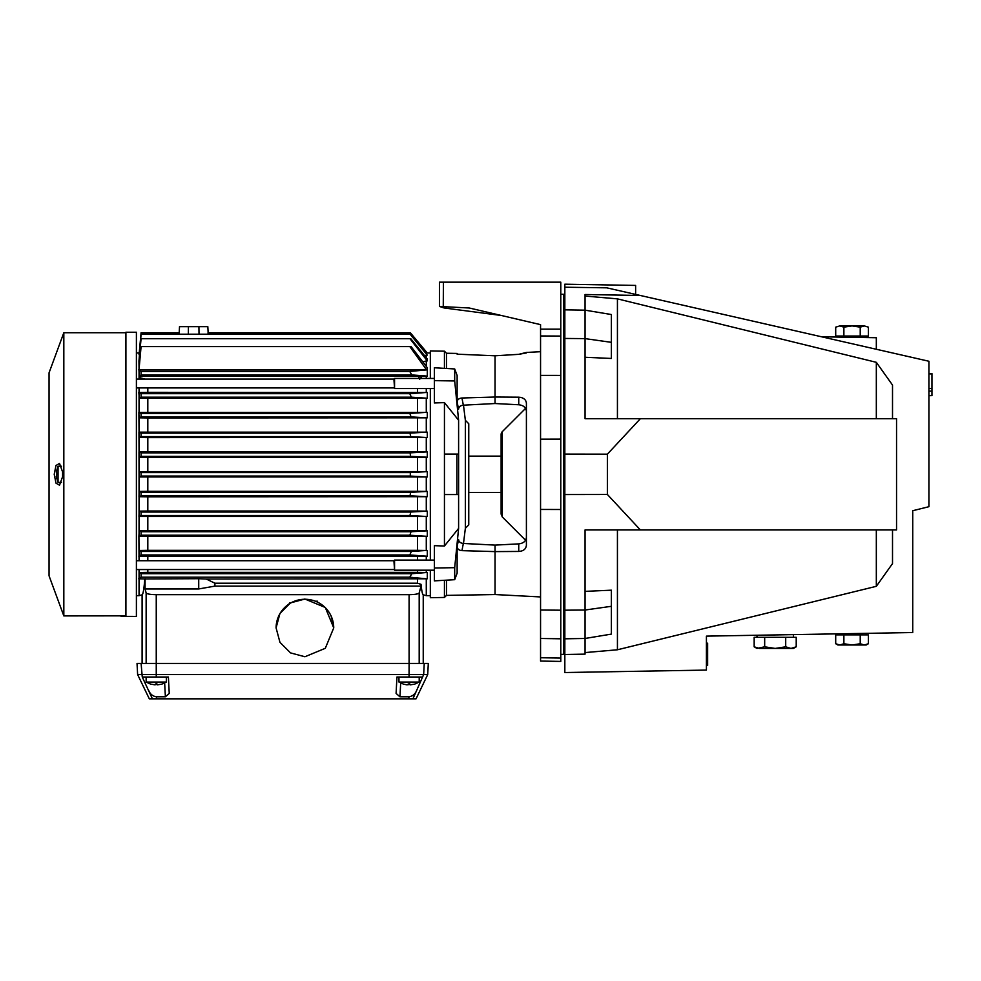 <?xml version="1.0" encoding="UTF-8"?>
<svg xmlns="http://www.w3.org/2000/svg" width="981" height="981" viewBox="0 0 981 981"><rect width="100%" height="100%" fill="white"/><g stroke="black" fill="none" stroke-linecap="round" stroke-linejoin="round"><path stroke-width="1.47" d="M585.056 591.371L611.359 590.182L611.359 634.106L585.056 638.472L585.056 529.936L640.385 529.936L607.374 494.473L607.374 454.166L640.385 418.691L896.548 418.691L896.548 529.936L640.385 529.936M585.056 652.586L617.429 649.778L617.429 529.936M585.056 357.268L611.359 358.457L611.359 314.533L585.056 310.168L585.056 294.508L640.385 295.489L928.921 361.253L928.921 506.687L912.735 510.721L912.735 632.537L706.418 636.129L706.418 670.072L564.835 672.537L564.835 638.803L585.056 638.472L585.056 654.131L564.835 654.499M617.429 418.691L617.429 298.862L585.056 296.054M617.429 649.778L876.327 586.319L876.327 529.936M876.327 418.691L876.327 362.32L617.429 298.862M876.327 586.319L892.514 563.585L892.514 529.936M892.514 418.691L892.514 385.055L876.327 362.32M564.835 638.803L564.835 610.194L585.056 610.023L611.359 606.307M607.374 454.166L564.835 454.093L564.835 338.445L585.056 338.617L585.056 310.168L564.835 309.837L564.835 284.183L635.627 285.422L635.627 294.398M564.835 338.445L564.835 309.837M640.385 418.691L585.056 418.691L585.056 338.617L611.359 342.332M564.835 610.194L564.835 454.093M607.374 494.473L564.835 494.547M564.835 287.225L606.761 287.825L640.385 295.489M876.327 349.273L876.327 337.734L821.514 336.777M928.921 373.528L931.95 373.602L931.95 395.613L928.921 395.65M706.418 643.205L707.632 643.205L707.632 665.461L706.418 665.461M706.418 665.376L707.632 665.376M706.418 647.534L707.632 647.178L707.632 648.846M706.418 650.44L707.632 650.44M706.418 656.743L707.632 656.743M457.134 354.178L495.049 355.796L495.049 397.035L461.953 398.004C459.022 398.274 457.416 399.574 457.134 401.903L457.134 375.453L454.694 368.954L434.375 367.765L434.375 402.958L444.442 402.627L444.442 454.093L456.888 454.093L456.888 494.547L444.442 494.547L444.442 546.012L458.605 528.391L454.694 567.68L454.694 579.685L457.134 573.174L457.134 546.736C457.416 549.066 459.022 550.366 461.953 550.635L495.049 551.604L495.049 594.547L446.502 595.393L446.502 580.163M444.442 402.627L458.605 420.248L458.605 454.093L456.888 454.093M458.605 454.093L458.605 528.391M444.442 580.286L444.442 597.454L446.502 595.393M454.694 579.685L434.375 580.875L434.375 545.669L444.442 546.012M434.375 567.999L454.694 567.68M434.375 380.64L454.694 380.959L458.605 420.248M454.694 368.954L454.694 380.959M426.245 353.001L430.328 352.964L430.328 378.445L430.328 350.94L444.442 351.186L444.442 368.353M444.442 351.186L446.502 353.246L446.502 368.476M457.134 354.166L457.134 353.43L446.502 353.246M526.405 411.284C525.988 407.471 523.425 405.288 518.741 404.761L518.741 397.195L495.049 397.035L495.049 403.534L463.339 405.178C460.408 405.509 458.814 406.845 458.544 409.187L457.134 401.903M518.741 397.195L520.85 397.428C524.345 398.347 526.196 400.322 526.405 403.35L526.405 545.289C525.975 549.066 523.425 551.126 518.741 551.445L495.049 551.604L495.049 545.105L463.339 543.462C460.408 543.131 458.814 541.794 458.544 539.44L457.134 546.736M439.427 306.44L469.261 307.997L540.556 324.637L540.556 375.392L560.789 375.416L560.789 282.16L439.427 282.16L439.427 306.44L444.099 307.96L501.377 315.49L540.556 324.637M560.789 658.079L540.556 657.736L540.556 661.059L560.789 661.415L560.789 375.416M560.789 509.507L540.556 509.446L540.556 375.392M501.377 315.49L444.099 307.96M526.405 352.939L518.741 354.337L526.405 352.449L540.556 351.701M495.049 355.796L518.741 354.337M518.741 551.445L518.741 543.879C523.425 543.339 525.988 541.169 526.405 537.355M523.744 406.441L525.583 408.39L502.309 431.665A4.047 4.047 0 0 0 501.119 434.534L501.119 514.105L502.309 516.962L502.309 431.665M518.741 404.761L495.049 403.534M518.741 543.879L495.049 545.105M458.605 494.547L456.888 494.547M430.328 388.55L430.328 560.077L430.328 388.55M424.246 663.438L423.657 674.56L427.716 674.56L428.305 663.438L409.089 663.438L409.089 594.67C414.975 594.572 418.335 593.995 419.194 592.965L421.021 586.111L214.913 586.111L214.913 583.217L206.292 579.035L426.281 578.79L426.281 595.675L430.328 595.675L430.328 570.194L430.328 597.699L444.442 597.454M465.362 528.281L468.759 524.884L468.759 423.755L465.362 420.346L465.362 528.281L463.486 543.474M560.789 654.388L563.817 654.339L563.817 294.3L560.789 294.251M563.817 302.393L564.835 302.393M443.265 306.636L443.4 282.16M468.759 456.116L501.119 456.116L501.119 492.523L468.759 492.523M560.789 638.803L540.556 638.472L540.556 657.736M560.789 610.194L540.556 610.023L540.556 638.472M540.556 509.446L540.556 610.023M419.206 677.013L419.206 682.065L398.973 682.065L403.522 684.162M408.17 684.137L410.389 684.824L414.644 684.137M408.071 684.137L410.095 684.137L407.789 684.824M403.522 684.137L406.87 684.824M58.051 482.407L58.051 466.233L56.224 472.069L56.959 473.345L56.224 476.558L58.051 482.407L61.447 482.407M409.089 594.67L156.249 594.67L156.249 674.56L137.622 674.56L137.033 663.438L409.089 663.438L409.065 677.013L422.578 677.013L423.657 674.56L156.249 674.56L156.273 677.013L168.389 677.013L166.365 677.013L166.365 682.065L146.144 682.065L150.694 684.162M155.341 684.137L157.561 684.824L161.816 684.137M155.243 684.137L157.267 684.137L154.949 684.824L150.694 684.137M289.15 603.732L289.775 602.665M315.857 601.194L317.55 601.218M179.192 332.731L179.511 326.661L207.825 326.661L208.144 332.731M410.316 332.731L427.287 352.988L410.316 332.731L208.046 332.731L208.107 334.202M198.922 326.661L199.008 334.202M188.413 326.661L188.34 334.202M179.229 334.202L179.302 332.731L141.08 332.731L139.216 353.037M136.396 352.964L139.057 352.964L139.057 354.656M139.057 569.544L139.057 595.675L142.098 594.805L142.098 663.438M426.281 457.22L417.526 457.33L417.526 471.579L426.281 471.689L426.281 457.22L427.287 457.22L410.524 456.337L410.119 452.854L141.08 452.854L139.008 451.947L139.057 476.95L426.281 476.95L426.281 491.42L427.287 491.42L410.524 492.303L410.119 495.785L141.08 495.785L139.008 496.693L147.812 496.815L426.281 496.693L426.281 511.138L427.287 511.138L410.781 512.021L409.96 515.503L141.08 515.503L138.971 516.472L426.281 516.472L426.281 530.819L427.287 530.819L411.064 531.739L409.837 535.221L141.08 535.221L138.91 536.276L139.057 560.727M138.91 536.276L139.179 530.819L147.812 530.696L147.812 516.595M139.057 516.472L139.057 533.48M138.971 516.472L139.143 511.138L147.812 511.015L147.812 496.815M139.057 496.693L139.057 513.762M139.008 496.693L139.094 491.42L147.812 491.309L147.812 477.06M426.281 471.689L410.316 472.572L141.08 472.572L141.08 476.067L139.057 476.95L139.057 494.044M139.008 451.947L426.281 451.947L426.281 437.501L147.812 437.624L147.812 451.824M426.281 437.501L410.781 436.619L409.96 433.136L141.08 433.136L138.971 432.167L139.057 451.947M138.971 432.167L426.281 432.167L426.281 417.82L147.812 417.943L147.812 432.045M426.281 417.82L411.064 416.9L409.837 413.418L141.08 413.418L138.91 412.363L139.057 432.167M138.91 412.363L426.281 412.363L426.281 398.163L147.812 398.311L147.812 412.228M147.812 398.311L139.241 398.176L139.057 395.429L139.057 412.363M139.057 395.429L138.848 392.486L147.812 392.326L426.281 392.486L426.281 388.55M426.281 378.445L426.281 376.103L427.287 376.103L411.836 374.926L141.08 374.926L139.498 375.993L139.449 377.575L139.057 373.185L139.057 379.083M139.057 387.912L139.057 392.486M139.057 373.185L139.008 369.849M409.96 338.715L427.287 360.898L427.287 358.997L410.794 338.715L141.08 338.715L138.959 360.898L139.057 369.212M410.119 334.202L427.287 355.134L410.536 334.202L141.08 334.202L139.057 359.904M136.396 595.675L139.057 595.675M214.913 583.217L417.526 583.217L421.021 584.32C421.72 591.04 422.468 594.535 423.24 594.805L423.24 663.438M417.526 579.035L417.526 583.217M147.812 387.912L147.812 392.326M417.526 388.55L417.526 392.326M417.526 398.311L417.526 412.228M417.526 417.943L417.526 432.045M417.526 437.624L417.526 451.824M417.526 457.33L147.812 457.33L147.812 471.579L139.057 471.689L141.08 472.572M417.526 471.579L147.812 471.579M417.526 477.06L417.526 491.309L147.812 491.309M417.526 496.815L417.526 511.015L147.812 511.015M417.526 516.595L417.526 530.696L147.812 530.696M139.057 536.276L417.526 536.411L417.526 550.329L147.812 550.329L139.241 550.464L139.057 553.198M147.812 536.411L147.812 550.329M139.057 556.153L417.526 556.313L417.526 560.077M147.812 556.313L147.812 560.727M147.812 569.544L147.812 572.352L139.327 572.524L139.057 575.455M417.526 570.194L417.526 572.352L147.812 572.352M333.687 626.209L331.051 615.725M279.953 613.456L276.838 621.402M214.913 586.111L198.726 588.956L198.726 578.704L144.82 578.949C143.974 589.152 143.067 594.437 142.098 594.805M156.249 594.67C150.363 594.572 147.003 593.995 146.144 592.965L145.078 588.956L198.726 588.956M304.919 656.755L325.3 648.306L333.736 627.889L325.3 607.484L304.919 599.035L290.511 602.898L279.953 613.456L276.09 627.889L279.953 642.322L290.511 652.892L304.919 656.755M421.021 586.111L421.021 584.32M206.292 579.035L198.726 578.704M145.078 588.956L145.078 578.704M333.736 627.963A28.829 28.78 0 0 0 304.919 599.256A28.829 28.78 0 0 0 276.09 627.963M144.82 578.949L139.425 578.802M139.057 360.898L139.78 361.118M139.449 377.575L145.065 379.083M147.812 417.943L139.179 417.82L139.057 415.159M147.812 437.624L139.143 437.501L139.057 434.877M147.812 457.33L139.094 457.22L139.057 454.595M424.577 355.649L426.281 355.134L426.281 357.758M422.921 361.952L426.281 360.898L426.281 366.379M426.281 376.103L422.1 376.189L419.684 379.242M426.281 491.42L417.526 491.309M426.281 511.138L417.526 511.015M426.281 530.819L417.526 530.696M417.526 536.411L426.281 536.276L426.281 550.464L417.526 550.329M426.281 570.194L426.281 572.536L417.526 572.352M417.526 556.313L426.281 556.153L426.281 560.077M426.281 572.536L411.836 573.713L141.08 573.713L141.08 577.196L138.713 578.79M411.836 573.713L409.739 577.196L141.08 577.196M141.08 573.713L139.327 572.524M409.739 577.196L426.281 578.79M426.281 550.464L411.395 551.457L141.08 551.457L139.241 550.464M411.395 551.457L409.764 554.952L141.08 554.952L138.848 556.153M409.764 554.952L426.281 556.153M141.08 551.457L141.08 554.952M410.524 492.303L141.08 492.303L139.094 491.42M141.08 495.785L141.08 492.303M409.837 535.221L426.281 536.276M411.064 531.739L141.08 531.739L139.179 530.819M141.08 535.221L141.08 531.739M409.96 515.503L426.281 516.472M410.781 512.021L141.08 512.021L139.143 511.138M141.08 515.503L141.08 512.021M410.119 495.785L426.281 496.693M410.316 472.572L410.316 476.067L141.08 476.067M410.316 476.067L426.281 476.95M141.08 452.854L141.08 456.337L139.094 457.22M410.524 456.337L141.08 456.337M409.837 413.418L426.281 412.363M141.08 413.418L141.08 416.9L139.179 417.82M411.064 416.9L141.08 416.9M409.96 433.136L426.281 432.167M141.08 433.136L141.08 436.619L139.143 437.501M410.781 436.619L141.08 436.619M410.119 452.854L426.281 451.947M426.281 398.163L411.395 397.182L141.08 397.182L139.241 398.176M411.395 397.182L409.764 393.688L426.281 392.486M409.764 393.688L141.08 393.688L138.848 392.486M141.08 397.182L141.08 393.688M411.836 374.926L409.739 371.443L141.08 371.443L138.713 369.849M141.08 374.926L141.08 371.443M139.498 375.993L422.1 376.189M426.612 369.923L138.995 369.923L141.08 346.587L409.837 346.587L426.612 369.923L409.739 371.443M427.287 376.103L427.287 367.728L411.088 346.587L409.837 346.587M427.287 360.898L426.281 360.898M427.287 355.134L426.281 355.134M418.47 375.993L419.39 378.445M427.287 392.486L427.287 398.163M427.287 412.363L427.287 417.82M427.287 432.167L427.287 437.501M427.287 451.947L427.287 457.22M427.287 471.689L427.287 476.95M427.287 491.42L427.287 496.693M427.287 511.138L427.287 516.472M427.287 530.819L427.287 536.276M427.287 550.464L427.287 556.153M427.287 572.536L427.287 578.79M422.578 677.013L412.927 698.84L149.308 698.84L137.622 674.56M427.716 674.56L416.042 698.84L412.927 698.84M409.065 677.013L396.949 677.013L396.091 693.42L399.954 696.804L408.905 696.804C412.498 696.265 415.024 694.266 416.484 690.796M141.105 663.438L142.257 677.013L152.411 698.84M156.273 677.013L142.76 677.013M168.389 677.013L169.247 693.42L165.384 696.804L156.433 696.804C152.84 696.265 150.314 694.266 148.854 690.796M396.949 677.013L398.973 677.013L398.973 682.065M125.911 615.847L63.826 615.909L63.826 332.731L125.911 332.731M121.055 616.35L136.396 616.411L136.396 332.228L125.911 332.228L125.911 616.35L121.055 615.847M63.826 615.909L49.05 575.81L49.05 372.829L63.826 332.731M62.6 471.959L62.6 476.68L59.522 485.203L56.003 483.167L54.213 474.314L56.003 465.472L59.522 463.437L62.6 471.959M136.396 379.083L393.921 379.083L394.558 388.55L434.375 388.55M393.921 379.083L394.558 378.445L394.558 388.55M136.396 560.727L393.921 560.727L394.558 570.194L434.375 570.194M393.921 560.727L394.558 560.077L394.558 570.194M839.797 325.9L835.702 327.164L839.797 325.9L864.31 325.9L868.406 327.164L868.406 336.017L835.702 336.017L835.702 327.164L839.797 325.9L843.881 327.164L852.06 325.9L860.227 327.164L860.227 336.017M860.227 327.164L864.31 325.9L868.406 327.164M843.881 327.164L843.881 336.017M835.702 643.732L839.797 644.995L843.881 643.732L852.06 644.995L837.897 644.995L835.702 643.732L835.702 634.879L868.406 634.879L868.406 643.732L864.31 644.995L860.227 643.732L860.227 634.879M868.406 643.732L866.211 644.995L852.06 644.995L860.227 643.732M843.881 643.732L843.881 634.879M754.168 646.81L756.989 648.429L764.677 646.81L775.186 648.429L785.707 646.81L790.956 648.429L759.429 648.429L754.168 646.81L754.168 637.307L796.216 637.307L796.216 646.81L793.396 648.429L790.956 648.429L796.216 646.81M785.707 646.81L785.707 637.307M764.677 646.81L764.677 637.307M928.921 373.884L931.95 373.945M928.921 388.501L931.95 388.562M928.921 391.137L931.95 391.063M461.953 398.004L463.339 405.178M463.339 543.462L461.953 550.635M560.789 439.132L540.556 439.194M560.789 336.078L540.556 335.956M560.789 329.162L540.556 329.162M444.442 454.093L444.442 494.547M409.089 682.065L409.089 684.162M56.935 474.314L58.051 474.314M156.249 682.065L156.249 684.162M419.194 663.438L419.194 592.965M146.144 663.438L146.144 592.965M408.905 696.804L408.881 698.84M156.433 696.804L156.457 698.84M400.677 683.021L399.954 696.804M164.661 683.021L165.384 696.804M928.921 395.699L931.95 395.613M465.362 420.346L463.486 405.165M457.244 354.288L457.134 353.43M502.309 516.962L525.583 540.249M563.817 646.246L564.835 646.246M540.556 596.939L495.049 594.547M419.206 682.065L414.644 684.162M61.447 466.233L58.051 466.233M146.144 677.013L146.144 682.065M166.365 682.065L161.816 684.162M423.24 594.805L426.281 595.675M136.396 387.912L393.921 387.912M394.558 378.445L434.375 378.445M136.396 569.544L393.921 569.544M394.558 560.077L434.375 560.077M837.897 336.017L837.897 337.059M866.211 336.017L866.211 337.562M866.211 634.879L866.211 633.346M837.897 634.879L837.897 633.836M793.396 637.307L793.396 634.609M756.989 637.307L756.989 635.247"/></g></svg>
